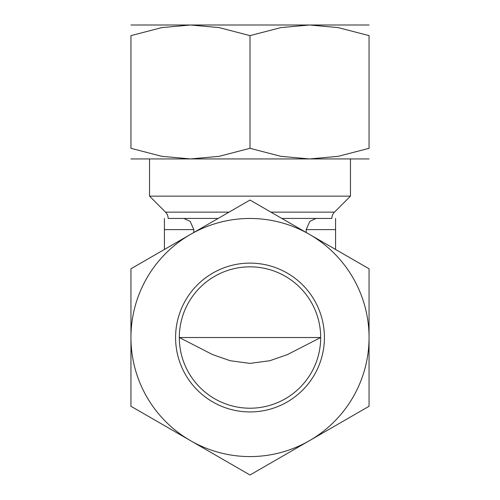 <?xml version="1.0" encoding="UTF-8"?>
<svg xmlns="http://www.w3.org/2000/svg" width="500" height="500" viewBox="0 0 500 500"><rect width="100%" height="100%" fill="white"/><g stroke="black" fill="none" stroke-linecap="round" stroke-linejoin="round"><path stroke-width="0.75" d="M164.425 218.469L164.425 229.631L193.812 229.631L190.188 221.375L183.962 218.469L168.15 218.444A8.931 8.931 0 0 0 165.531 212.131L149.544 196.144L350.456 196.144L350.456 158.938M281.863 218.444L331.85 218.444A8.931 8.931 0 0 1 334.469 212.131L350.456 196.144M250 200.05L190.469 234.419A119.056 119.056 0 0 1 369.056 337.525A119.056 119.056 0 0 1 190.469 440.631L250 475L369.056 406.262L369.056 268.788L250 200.05M250 25L190.469 25L219.15 27.606L250 35.631L280.85 27.606L309.531 25L250 25M324.412 25L309.531 25L338.206 27.606L369.056 35.631L369.056 148.306L338.206 156.331L309.531 158.938L280.85 156.331L250 148.306L219.15 156.331L190.469 158.938L369.056 158.938M306.188 232.488L306.188 229.631L309.812 221.375L316.038 218.469L331.85 218.444M250 266.837A70.688 70.688 0 0 1 320.688 337.525A70.688 70.688 0 0 1 250 408.212A70.688 70.688 0 0 1 179.312 337.525A70.688 70.688 0 0 1 250 266.837M250 263.113A74.412 74.412 0 0 1 324.412 337.525A74.412 74.412 0 0 1 250 411.938A74.412 74.412 0 0 1 175.588 337.525A74.412 74.412 0 0 1 250 263.113M320.688 337.525L287.394 354.606L269.837 360.719L250 363.4L230.162 360.719L212.606 354.606L179.312 337.525L320.688 337.525M130.944 158.938L190.469 158.938L161.794 156.331L130.944 148.306L130.944 35.631L161.794 27.606L190.469 25L175.588 25M193.812 229.631L193.812 232.488M369.056 148.287C369.056 162.544 369.056 162.544 369.056 148.287M130.944 148.287C130.944 162.544 130.944 162.544 130.944 148.287M190.469 25L130.944 25M130.944 35.656C130.944 21.394 130.944 21.394 130.944 35.656M369.056 35.656C369.056 21.394 369.056 21.394 369.056 35.656M369.056 25L309.531 25M250 148.306L250 35.631M130.944 406.262L190.469 440.631A119.056 119.056 0 0 1 130.944 337.525L130.944 406.262M190.469 234.419L130.944 268.788L130.944 337.525A119.056 119.056 0 0 1 190.469 234.419M335.575 249.456L335.575 218.469M164.425 249.456L164.425 229.631M270.925 212.131L334.469 212.131M168.15 218.444L218.137 218.444M306.188 229.631L335.575 229.631M165.531 212.131L229.075 212.131M149.544 196.144L149.544 158.938"/></g></svg>
